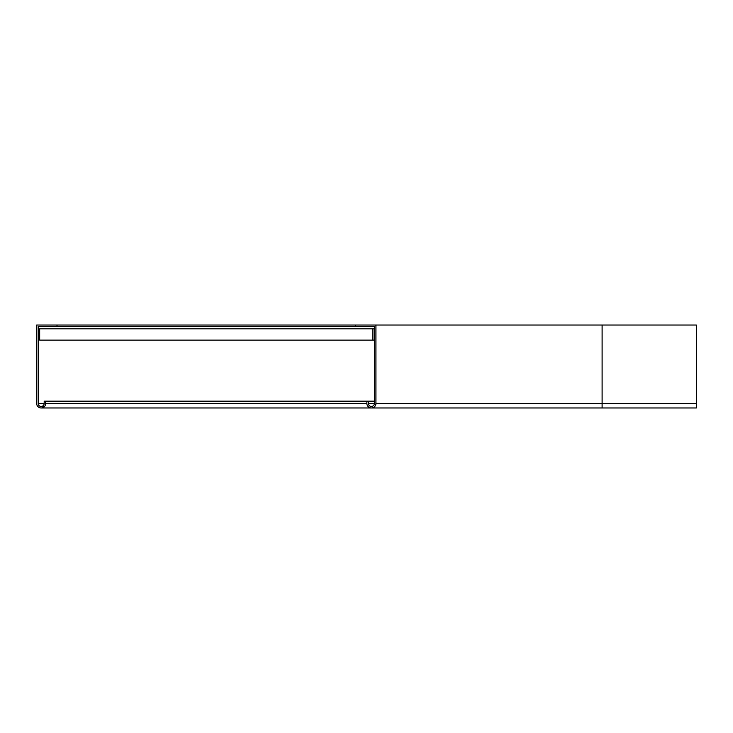 <?xml version="1.0" encoding="UTF-8"?>
<svg xmlns="http://www.w3.org/2000/svg" width="733" height="733" viewBox="0 0 733 733"><rect width="100%" height="100%" fill="white"/><g stroke="black" fill="none" stroke-linecap="round" stroke-linejoin="round"><path stroke-width="1.1" d="M355.569 325.031L355.569 326.542L57.009 326.542L57.009 325.031L375.928 325.031L375.928 403.443A4.526 4.526 0 0 1 371.402 407.969A4.526 4.526 0 0 1 366.876 403.443L366.876 401.18L374.416 401.18M355.569 326.542L374.416 326.542L374.416 403.443A3.014 3.014 0 0 1 371.402 406.458A3.014 3.014 0 0 1 368.387 403.443L368.387 401.18M602.105 325.031L602.105 407.969L696.35 407.969L696.35 325.031L375.928 325.031M57.009 325.031L36.65 325.031L36.65 403.443A4.526 4.526 0 0 0 41.176 407.969A4.526 4.526 0 0 0 45.693 403.443L45.693 401.18L44.191 401.18L44.191 403.443A3.014 3.014 0 0 1 41.176 406.458A3.014 3.014 0 0 1 38.162 403.443L44.191 403.443M57.009 326.542L38.162 326.542L38.162 403.443M45.693 401.18L366.876 401.18M372.905 340.112L39.664 340.112L39.664 328.805L372.905 328.805L372.905 340.112L374.416 340.112M372.905 328.805L374.416 328.805M374.416 403.443L368.387 403.443M696.35 403.443L375.928 403.443M45.693 403.443L366.876 403.443M602.105 407.969L41.176 407.969M44.548 406.458L41.176 406.458"/></g></svg>
